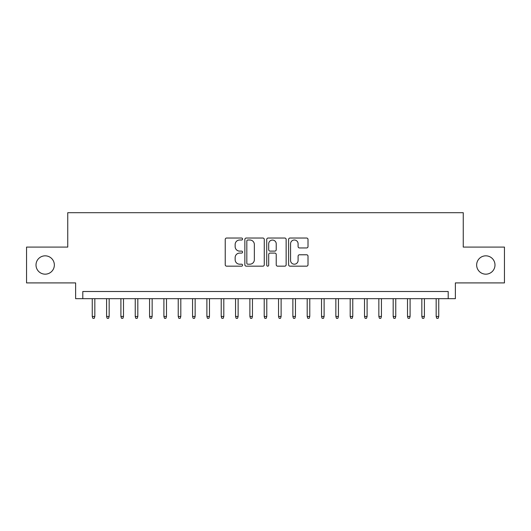 <?xml version="1.0" encoding="UTF-8"?>
<svg xmlns="http://www.w3.org/2000/svg" width="531" height="531" viewBox="0 0 531 531"><rect width="100%" height="100%" fill="white"/><g stroke="black" fill="none" stroke-linecap="round" stroke-linejoin="round"><path stroke-width="0.8" d="M242.574 239.023A0.982 0.982 0 0 0 241.585 238.034L226.644 238.034A1.407 1.407 0 0 0 225.237 239.441L225.237 264.763A1.407 1.407 0 0 0 226.644 266.17L241.585 266.17A0.982 0.982 0 0 0 242.574 265.181A0.982 0.982 0 0 0 241.585 264.199L239.654 264.199A4.5 4.5 0 0 1 235.153 259.699L235.153 257.588A4.5 4.5 0 0 1 239.654 253.088L241.585 253.088A0.982 0.982 0 0 0 242.574 252.099A0.982 0.982 0 0 0 241.585 251.117L239.654 251.117A4.5 4.5 0 0 1 235.153 246.616L235.153 244.506A4.5 4.5 0 0 1 239.654 240.005L241.585 240.005A0.982 0.982 0 0 0 242.574 239.023M476.652 264.996A9.173 9.173 0 0 0 485.819 274.169A9.173 9.173 0 0 0 494.992 264.996A9.173 9.173 0 0 0 485.819 255.829A9.173 9.173 0 0 0 476.652 264.996M36.008 264.996A9.173 9.173 0 0 0 45.181 274.169A9.173 9.173 0 0 0 54.348 264.996A9.173 9.173 0 0 0 45.181 255.829A9.173 9.173 0 0 0 36.008 264.996M306.606 247.95A1.407 1.407 0 0 0 308.013 246.543L308.013 239.441A1.407 1.407 0 0 0 306.606 238.034L290.012 238.034A1.407 1.407 0 0 0 288.605 239.441L288.605 264.763A1.407 1.407 0 0 0 290.012 266.17L306.606 266.17A1.407 1.407 0 0 0 308.013 264.763L308.013 256.181A1.407 1.407 0 0 0 306.606 254.774L299.504 254.774A1.407 1.407 0 0 0 298.097 256.181L298.097 260.436A3.763 3.763 0 0 1 294.333 264.199A3.763 3.763 0 0 1 290.57 260.436L290.57 243.769A3.763 3.763 0 0 1 294.333 240.005A3.763 3.763 0 0 1 298.097 243.769L298.097 246.543A1.407 1.407 0 0 0 299.504 247.95L306.606 247.95M448.204 298.674L455.372 298.674L455.372 282.91L504.45 282.91L504.45 247.088L463.251 247.088L463.251 212.692L67.749 212.692L67.749 247.088L26.55 247.088L26.55 282.91L75.628 282.91L75.628 298.674L448.204 298.674L448.204 291.506L82.796 291.506L82.796 298.674M264.272 239.441A1.407 1.407 0 0 0 262.865 238.034L246.265 238.034A1.407 1.407 0 0 0 244.857 239.441L244.857 264.763A1.407 1.407 0 0 0 246.265 266.17L262.865 266.17A1.407 1.407 0 0 0 264.272 264.763L264.272 239.441M268.135 238.034L284.735 238.034A1.407 1.407 0 0 1 286.143 239.441L286.143 264.763A1.407 1.407 0 0 1 284.735 266.17L277.633 266.17A1.407 1.407 0 0 1 276.226 264.763L276.226 254.495A1.407 1.407 0 0 0 274.819 253.088L270.106 253.088A1.407 1.407 0 0 0 268.699 254.495L268.699 265.181A0.982 0.982 0 0 1 267.717 266.17A0.982 0.982 0 0 1 266.728 265.181L266.728 239.441A1.407 1.407 0 0 1 268.135 238.034M247.811 240.005A0.982 0.982 0 0 0 246.829 240.988L246.829 263.217A0.982 0.982 0 0 0 247.811 264.199L249.849 264.199A4.5 4.5 0 0 0 254.356 259.699L254.356 244.506A4.5 4.5 0 0 0 249.849 240.005L247.811 240.005M276.226 243.835A3.763 3.763 0 0 0 272.463 240.078A3.763 3.763 0 0 0 268.699 243.835L268.699 249.709A1.407 1.407 0 0 0 270.106 251.117L274.819 251.117A1.407 1.407 0 0 0 276.226 249.709L276.226 243.835M94.83 316.443L94.259 318.308L92.825 318.308L92.255 316.443L94.83 316.443L94.83 298.674M92.255 316.443L92.255 298.674M109.16 316.443L108.589 318.308L107.156 318.308L106.585 316.443L109.16 316.443L109.16 298.674M106.585 316.443L106.585 298.674M123.491 316.443L122.92 318.308L121.486 318.308L120.909 316.443L123.491 316.443L123.491 298.674M120.909 316.443L120.909 298.674M137.821 316.443L137.25 318.308L135.817 318.308L135.239 316.443L137.821 316.443L137.821 298.674M135.239 316.443L135.239 298.674M152.151 316.443L151.581 318.308L150.147 318.308L149.569 316.443L152.151 316.443L152.151 298.674M149.569 316.443L149.569 298.674M166.482 316.443L165.911 318.308L164.477 318.308L163.9 316.443L166.482 316.443L166.482 298.674M163.9 316.443L163.9 298.674M180.812 316.443L180.235 318.308L178.808 318.308L178.23 316.443L180.812 316.443L180.812 298.674M178.23 316.443L178.23 298.674M195.142 316.443L194.565 318.308L193.131 318.308L192.561 316.443L195.142 316.443L195.142 298.674M192.561 316.443L192.561 298.674M209.473 316.443L208.895 318.308L207.462 318.308L206.891 316.443L209.473 316.443L209.473 298.674M206.891 316.443L206.891 298.674M223.803 316.443L223.226 318.308L221.792 318.308L221.221 316.443L223.803 316.443L223.803 298.674M221.221 316.443L221.221 298.674M238.127 316.443L237.556 318.308L236.122 318.308L235.552 316.443L238.127 316.443L238.127 298.674M235.552 316.443L235.552 298.674M252.457 316.443L251.886 318.308L250.453 318.308L249.882 316.443L252.457 316.443L252.457 298.674M249.882 316.443L249.882 298.674M266.788 316.443L266.217 318.308L264.783 318.308L264.212 316.443L266.788 316.443L266.788 298.674M264.212 316.443L264.212 298.674M281.118 316.443L280.547 318.308L279.114 318.308L278.543 316.443L281.118 316.443L281.118 298.674M278.543 316.443L278.543 298.674M295.448 316.443L294.878 318.308L293.444 318.308L292.873 316.443L295.448 316.443L295.448 298.674M292.873 316.443L292.873 298.674M309.779 316.443L309.208 318.308L307.774 318.308L307.197 316.443L309.779 316.443L309.779 298.674M307.197 316.443L307.197 298.674M324.109 316.443L323.538 318.308L322.105 318.308L321.527 316.443L324.109 316.443L324.109 298.674M321.527 316.443L321.527 298.674M338.439 316.443L337.869 318.308L336.435 318.308L335.857 316.443L338.439 316.443L338.439 298.674M335.857 316.443L335.857 298.674M352.77 316.443L352.192 318.308L350.765 318.308L350.188 316.443L352.77 316.443L352.77 298.674M350.188 316.443L350.188 298.674M367.1 316.443L366.523 318.308L365.089 318.308L364.518 316.443L367.1 316.443L367.1 298.674M364.518 316.443L364.518 298.674M381.431 316.443L380.853 318.308L379.419 318.308L378.849 316.443L381.431 316.443L381.431 298.674M378.849 316.443L378.849 298.674M395.761 316.443L395.183 318.308L393.75 318.308L393.179 316.443L395.761 316.443L395.761 298.674M393.179 316.443L393.179 298.674M410.091 316.443L409.514 318.308L408.08 318.308L407.509 316.443L410.091 316.443L410.091 298.674M407.509 316.443L407.509 298.674M424.415 316.443L423.844 318.308L422.41 318.308L421.84 316.443L424.415 316.443L424.415 298.674M421.84 316.443L421.84 298.674M438.745 316.443L438.175 318.308L436.741 318.308L436.17 316.443L438.745 316.443L438.745 298.674M436.17 316.443L436.17 298.674"/></g></svg>
